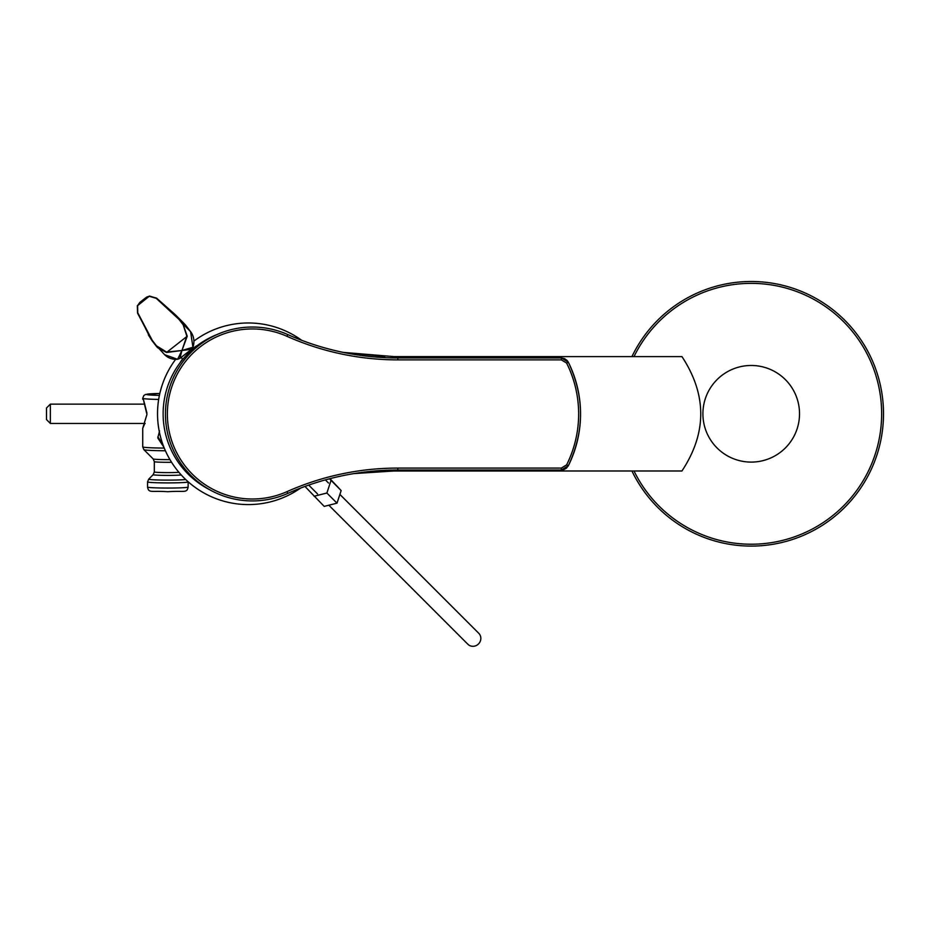 <?xml version="1.0" encoding="UTF-8"?>
<svg xmlns="http://www.w3.org/2000/svg" width="930" height="930" viewBox="0 0 930 930"><rect width="100%" height="100%" fill="white"/><g stroke="black" fill="none" stroke-linecap="round" stroke-linejoin="round"><path stroke-width="1.4" d="M194.196 347.994C197.858 345.088 197.683 345.042 193.696 347.855C197.683 345.042 197.858 345.088 194.196 347.994L188.441 353.191M182.547 358.945L180.362 362.223L182.699 359.457M300.471 488.134A90.815 90.815 0 0 1 175.631 359.364M193.905 341.089A90.815 90.815 0 0 1 301.646 340.275M209.599 489.68A85.2 85.2 0 0 1 216.981 334.568M384.799 471.115L354.005 473.591L393.913 470.987L681.934 470.987C707.021 432.927 707.021 394.797 681.934 356.597L393.913 356.597L343.24 352.389L384.799 356.457M252.379 327.035A86.955 86.955 0 0 1 287.754 334.556A270.514 270.514 0 0 0 397.808 357.945L561.36 357.945L568.335 362.247A115.622 115.622 0 0 1 568.335 465.709L561.36 470.022L397.808 470.022A270.514 270.514 0 0 0 287.754 493.412A86.955 86.955 0 0 1 165.435 413.978A86.955 86.955 0 0 1 252.379 327.035M566.626 363.107L561.36 359.875L561.36 357.945L564.487 358.596L567.102 360.445L568.358 362.247L566.626 363.107A113.716 113.716 0 0 1 566.626 464.861L568.335 465.709C584.598 431.229 584.598 396.738 568.358 362.247M561.36 359.875L397.808 359.875L397.808 357.945A270.514 270.514 0 0 1 287.754 334.556L286.975 336.311A85.014 85.014 0 0 0 167.365 413.978A85.014 85.014 0 0 0 286.975 491.645A272.444 272.444 0 0 1 397.808 468.081L561.36 468.081L566.626 464.861M561.36 468.081L561.36 470.022L563.534 469.708L566.312 468.267L568.358 465.721M145.836 297.681L139.872 302.366L145.894 297.635L149.439 296.344L156.228 298.321L179.002 319.385A193.219 7.498 -128.1 0 0 183.198 324.814L187.232 336.207L181.943 350.494L166.505 352.482L157.658 347.715L156.228 346.088A192.835 7.475 -128.1 0 1 152.032 340.671L137.535 313.096L137.349 305.598L137.535 313.096M139.872 302.366L137.605 305.633L137.768 312.817L152.276 340.38A193.219 7.498 51.9 0 0 156.472 345.809L166.551 352.075L181.943 350.494L179.897 358.399L177.595 359.294L181.943 350.494L186.814 336.172L183.198 324.814M191.499 349.296L181.943 350.494L192.929 347.262L190.604 331.673L179.374 319.199A192.835 7.475 51.9 0 0 183.559 324.617L190.604 331.661A17.391 16.542 -45 0 1 192.929 347.262L191.499 349.296L179.897 358.399L191.499 349.296L192.929 347.285M146.708 297.1L149.509 296.077L156.589 298.135L174.654 314.142L179.002 319.385M164.633 354.69L177.595 359.294A17.391 16.542 -45 0 1 164.633 354.69L156.472 345.809M156.228 298.321L149.486 296.077L137.605 305.633L139.802 302.413M187.232 336.207L166.505 352.482M305.656 486.192L305.424 486.925L324.21 506.397L337.009 503.153L341.147 490.563L329.487 478.787M341.147 490.563L329.929 478.671M337.009 503.153L326.883 493.016L331.022 480.438M314.073 496.26L326.883 493.016M339.88 494.423L478.799 633.33A7.731 7.347 135 0 1 469.046 645.199A7.731 7.347 135 0 1 467.871 644.258L328.836 505.223M631.935 356.597A132.281 132.281 0 0 1 883.5 413.792A132.281 132.281 0 0 1 631.935 470.987M634.004 356.597A130.421 130.421 0 0 1 881.64 413.792A130.421 130.421 0 0 1 634.004 470.987M799.521 413.792A48.302 48.302 0 0 1 751.219 462.094A48.302 48.302 0 0 1 702.906 413.792A48.302 48.302 0 0 1 751.219 365.478A48.302 48.302 0 0 1 799.521 413.792M46.5 419.57L46.5 407.991L50.36 404.132L50.36 423.452L145.185 423.452M144.789 423.452L142.72 428.312L146.94 414.466C142.313 395.378 142.313 394.925 146.94 413.106M158.658 399.435A25.122 1.232 180 0 1 142.72 398.284L142.732 399.249M163.924 447.284L157.786 437.96L159.553 430.904M157.856 436.833L162.797 444.308M397.808 468.081L397.808 470.022A270.514 270.514 0 0 0 287.754 493.412A86.955 86.955 0 0 1 252.379 500.933M397.808 359.875A272.444 272.444 0 0 1 286.975 336.311M287.754 493.412L286.975 491.645M176.328 315.723L183.547 322.954A38.642 36.758 135 0 1 186.593 326.43L190.604 331.673M137.768 312.817L148.602 334.568M152.276 340.38L156.217 346.088M174.329 314.375L156.589 298.135M167.83 488.052A20.286 0.988 180 0 1 147.544 487.064C148.835 493.458 151.032 490.47 167.83 491.726C184.628 490.47 186.837 493.458 188.127 487.064A20.286 0.988 180 0 1 167.83 488.052M188.116 481.775L188.127 481.903A20.286 0.988 180 0 1 167.83 482.903A20.286 0.988 180 0 1 147.544 481.903L147.544 487.064M185.675 479.52A19.158 0.942 180 0 1 167.83 480.113A19.158 0.942 180 0 1 148.707 479.136L147.544 481.903M181.222 474.974A14.659 0.721 180 0 1 167.83 475.404A14.659 0.721 180 0 1 153.194 474.649L148.707 479.136M178.909 472.335A13.52 0.663 180 0 1 167.83 472.614A13.52 0.663 180 0 1 154.31 471.952L153.194 474.649M171.55 462.28A13.52 0.663 180 0 1 167.83 462.303A13.52 0.663 180 0 1 154.31 461.64L154.31 471.952M169.934 459.629A14.659 0.721 180 0 1 167.83 459.629A14.659 0.721 180 0 1 153.194 458.943L143.871 449.655A23.982 1.174 180 0 0 165.389 450.759M164.238 448.086A25.122 1.232 180 0 1 142.72 446.865L143.871 449.655M159.402 395.378A21.251 1.035 180 0 1 146.58 394.413A21.251 1.035 180 0 1 159.821 393.46L145.406 394.529L143.813 395.564L142.72 398.284M145.894 297.635L149.486 296.077M174.654 314.142L176.247 315.654M183.547 322.954L186.605 326.43M148.335 334.812L152.032 340.659M177.618 359.305L179.897 358.399M317.56 493.958L308.714 485.111M182.861 359.259L181.083 357.48M328.488 483.019L325.361 479.892M193.8 348.332L192.882 347.413M144.789 404.132L50.36 404.132M46.5 419.581L50.36 423.452M142.72 428.312L142.72 446.865M153.194 458.943L154.31 461.64M188.127 481.903L188.127 487.064"/></g></svg>
